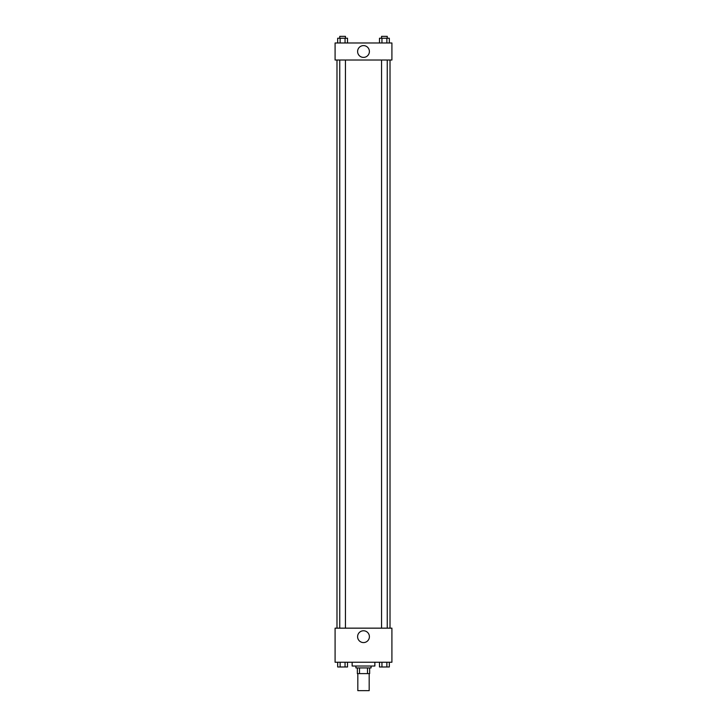 <?xml version="1.0" encoding="UTF-8"?>
<svg xmlns="http://www.w3.org/2000/svg" width="727" height="727" viewBox="0 0 727 727"><rect width="100%" height="100%" fill="white"/><g stroke="black" fill="none" stroke-linecap="round" stroke-linejoin="round"><path stroke-width="1.09" d="M357.82 673.602L357.82 690.65L369.18 690.65L369.18 673.602M367.489 667.922L367.489 673.602L357.348 673.602L357.348 667.922M367.489 673.602L369.652 673.602L369.652 667.922L369.652 673.602M371.079 666.032L371.079 667.922L355.921 667.922L355.921 666.032M359.511 667.922L359.511 673.602M352.141 662.242L352.141 666.032L374.859 666.032L374.859 662.242M391.908 662.242L335.092 662.242L335.092 628.155L391.908 628.155L391.908 662.242M363.5 642.577A5.898 5.898 0 0 1 358.393 633.726A5.898 5.898 0 0 1 368.607 633.726A5.898 5.898 0 0 1 363.5 642.577M390.017 60.023L390.017 628.155M381.566 628.155L381.566 60.023M345.434 60.023L345.434 628.155M391.908 60.023L335.092 60.023L335.092 42.975L391.908 42.975L391.908 60.023M369.398 51.499A5.898 5.898 0 0 1 360.556 56.606A5.898 5.898 0 0 1 360.556 46.392A5.898 5.898 0 0 1 369.398 51.499M389.327 42.975L389.327 38.24L379.485 38.24L379.485 42.975M386.864 38.24L386.864 42.975M381.948 38.24L381.948 42.975M381.566 38.24L381.566 36.35L387.246 36.35L387.246 38.24M347.515 42.975L347.515 38.24L337.673 38.24L337.673 42.975M345.052 38.24L345.052 42.975M340.136 38.24L340.136 42.975M339.754 38.24L339.754 36.35L345.434 36.35L345.434 38.24M389.327 662.242L389.327 666.977L379.485 666.977L379.485 662.242M386.864 662.242L386.864 666.977M381.948 662.242L381.948 666.977M387.246 666.977L381.566 666.995M347.515 662.242L347.515 666.977L337.673 666.977L337.673 662.242M345.052 662.242L345.052 666.977M340.136 662.242L340.136 666.977M345.434 666.977L339.754 666.995M336.983 60.023L336.983 628.155M387.246 628.155L387.246 60.023M339.754 60.023L339.754 628.155"/></g></svg>
